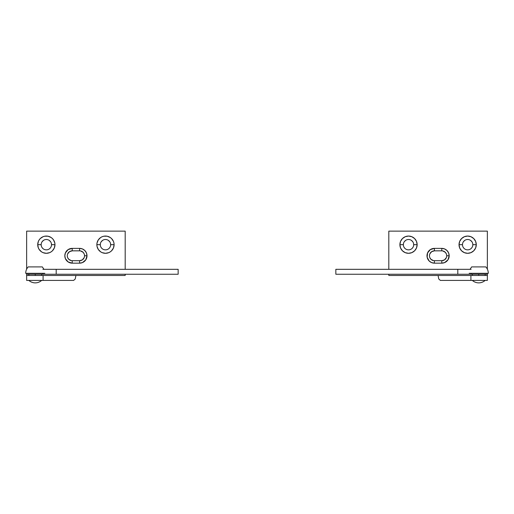 <?xml version="1.0" encoding="UTF-8"?>
<svg xmlns="http://www.w3.org/2000/svg" width="514" height="514" viewBox="0 0 514 514"><rect width="100%" height="100%" fill="white"/><g stroke="black" fill="none" stroke-linecap="round" stroke-linejoin="round"><path stroke-width="0.77" d="M84.534 255.766A4.928 4.928 0 0 0 79.606 250.838L79.606 248.378A7.389 7.389 0 0 1 87.001 255.766L84.534 255.766A4.928 4.928 0 0 1 79.606 260.694L72.217 260.694A4.928 4.928 0 0 1 67.289 255.766A4.928 4.928 0 0 1 72.217 250.838L79.606 250.838A4.928 4.928 0 0 1 84.534 255.766L87.001 255.766L86.436 252.939L84.836 250.543L82.439 248.937L79.606 248.378L72.217 248.378L68.111 249.624L65.387 252.939L64.822 255.766L65.387 258.6L68.111 261.915L72.217 263.162L79.606 263.162L82.439 262.596L85.754 259.872L87.001 255.766A7.389 7.389 0 0 1 79.606 263.162L79.606 260.694A4.928 4.928 0 0 0 84.534 255.766L84.437 254.809M41.274 245.692L41.171 244.683A5.172 5.172 0 0 0 46.344 249.855A5.172 5.172 0 0 0 51.522 244.683L54.972 244.683A8.622 8.622 0 0 1 46.344 253.306A8.622 8.622 0 0 1 37.721 244.683L41.171 244.683A5.172 5.172 0 0 1 46.344 239.505A5.172 5.172 0 0 1 51.522 244.683A5.172 5.172 0 0 1 46.344 249.855A5.172 5.172 0 0 1 41.171 244.683L37.721 244.683L38.377 247.979L39.18 249.47L41.557 251.854L43.047 252.65L46.344 253.306L49.646 252.65L51.137 251.854L52.441 250.781L54.311 247.979L54.972 244.683L54.805 243L53.514 239.89L52.441 238.586L51.137 237.513L48.027 236.222L44.667 236.222L43.047 236.716L40.246 238.586L39.18 239.89L38.377 241.381L37.721 244.683A8.622 8.622 0 0 1 46.344 236.061A8.622 8.622 0 0 1 54.972 244.683L51.522 244.683L51.419 245.692M100.301 244.683A5.172 5.172 0 0 0 105.479 249.855A5.172 5.172 0 0 0 110.651 244.683L114.102 244.683A8.622 8.622 0 0 1 105.479 253.306A8.622 8.622 0 0 1 96.857 244.683L100.301 244.683A5.172 5.172 0 0 1 105.479 239.505A5.172 5.172 0 0 1 110.651 244.683A5.172 5.172 0 0 1 105.479 249.855A5.172 5.172 0 0 1 100.301 244.683L96.857 244.683L97.017 246.36L98.309 249.47L100.686 251.854L102.177 252.65L105.479 253.306L108.775 252.65L110.266 251.854L111.577 250.781L113.446 247.979L114.102 244.683L113.935 243L113.446 241.381L111.577 238.586L110.266 237.513L107.163 236.222L103.796 236.222L102.177 236.716L100.686 237.513L98.309 239.89L97.017 243L96.857 244.683A8.622 8.622 0 0 1 105.479 236.061A8.622 8.622 0 0 1 114.102 244.683L110.651 244.683A5.172 5.172 0 0 0 105.479 239.505A5.172 5.172 0 0 0 100.301 244.683L100.403 245.692M43.092 275.478L73.643 275.478L26.638 275.478L43.092 275.478L43.092 280.406L73.643 280.406L43.092 280.406L43.092 275.478M26.638 280.406L43.092 280.406L26.638 280.406L26.638 275.478L26.638 280.406M50.648 247.555L50.006 248.339M42.688 248.339L42.045 247.555M42.045 241.805L43.472 240.379M49.222 240.379L50.648 241.805M51.419 243.675L51.522 244.683A5.172 5.172 0 0 0 46.344 239.505A5.172 5.172 0 0 0 41.171 244.683M109.778 247.555L109.135 248.339M101.817 248.339L101.174 247.555M101.174 241.805L102.601 240.379M108.351 240.379L109.778 241.805M110.555 243.675L110.651 244.683M80.57 250.935L83.095 252.284L84.161 253.884M84.161 257.655L82.343 259.866L79.606 260.694L79.606 263.162L72.217 263.162A7.389 7.389 0 0 1 64.822 255.766A7.389 7.389 0 0 1 72.217 248.378L79.606 248.378L79.606 250.838L72.217 250.838L72.217 248.378L72.217 250.838A4.928 4.928 0 0 0 67.289 255.766A4.928 4.928 0 0 0 72.217 260.694L72.217 263.162L72.217 260.694L79.606 260.694M71.253 260.598L68.735 259.255L67.662 257.655M67.385 256.73L67.289 255.766M67.662 253.884L69.48 251.674L72.217 250.838M26.638 231.133L26.638 269.182L26.638 231.133L125.185 231.133L125.185 269.317L125.185 231.133L26.638 231.133M26.638 274.245L26.638 275.478L26.638 274.245L42.868 274.245L42.868 273.313L42.868 274.245L56.199 274.245L26.638 274.245L26.638 273.313L26.638 274.245M75.911 275.478L75.25 278.961L73.643 280.406L75.25 278.961L75.911 275.478M125.185 275.478L73.643 275.478L125.185 275.478L125.185 274.245L125.185 275.478M41.666 280.406A9.56 9.56 0 0 1 28.855 280.406M43.947 269.317L42.354 266.907L28.161 266.907C26.548 268.732 25.732 270.872 25.7 273.313L44.821 273.313M42.868 269.317L178.159 269.317L178.159 274.245L56.199 274.245L56.199 269.317L56.199 274.245L178.159 274.245L178.159 269.317L42.868 269.317M35.26 274.245L35.26 275.478L35.26 274.245M485.145 280.406A9.56 9.56 0 0 1 472.334 280.406M469.179 273.313L488.3 273.313C488.268 270.872 487.452 268.732 485.839 266.907L471.646 266.907L470.053 269.317M446.711 255.766A4.928 4.928 0 0 0 441.783 250.838L441.783 248.378A7.389 7.389 0 0 1 449.178 255.766L446.711 255.766A4.928 4.928 0 0 1 441.783 260.694L434.394 260.694A4.928 4.928 0 0 1 429.466 255.766A4.928 4.928 0 0 1 434.394 250.838L441.783 250.838A4.928 4.928 0 0 1 446.711 255.766L449.178 255.766L448.613 252.939L447.013 250.543L444.61 248.937L441.783 248.378L434.394 248.378L430.289 249.624L427.564 252.939L427.14 257.212L429.164 260.996L431.561 262.596L434.394 263.162L441.783 263.162L444.61 262.596L447.932 259.872L449.178 255.766A7.389 7.389 0 0 1 441.783 263.162L441.783 260.694A4.928 4.928 0 0 0 446.711 255.766L446.615 254.809M413.597 243.675L413.699 244.683A5.172 5.172 0 0 1 408.521 249.855A5.172 5.172 0 0 1 403.349 244.683A5.172 5.172 0 0 0 408.521 249.855A5.172 5.172 0 0 0 413.699 244.683L417.143 244.683A8.622 8.622 0 0 1 408.521 253.306A8.622 8.622 0 0 1 399.898 244.683L403.349 244.683L403.445 243.675M472.726 243.675L472.829 244.683A5.172 5.172 0 0 1 467.656 249.855A5.172 5.172 0 0 1 462.478 244.683A5.172 5.172 0 0 0 467.656 249.855A5.172 5.172 0 0 0 472.829 244.683L476.279 244.683A8.622 8.622 0 0 1 467.656 253.306A8.622 8.622 0 0 1 459.028 244.683L462.478 244.683L462.581 243.675M440.357 275.478L487.362 275.478L470.908 275.478L470.908 280.406L487.362 280.406L487.362 274.245L487.362 280.406L440.357 280.406L470.908 280.406L470.908 275.478L388.815 275.478L388.815 274.245L388.815 275.478L440.357 275.478M403.445 245.692L403.349 244.683A5.172 5.172 0 0 1 408.521 239.505A5.172 5.172 0 0 1 413.699 244.683L413.597 245.692M412.826 247.555L412.183 248.339M404.865 248.339L404.222 247.555M404.222 241.805L405.649 240.379M411.399 240.379L412.826 241.805M462.581 245.692L462.478 244.683A5.172 5.172 0 0 1 467.656 239.505A5.172 5.172 0 0 1 472.829 244.683L472.726 245.692M471.955 247.555L471.312 248.339M463.994 248.339L463.352 247.555M463.352 241.805L464.778 240.379M470.528 240.379L471.955 241.805M442.747 250.935L445.265 252.284L446.338 253.884M446.338 257.655L444.52 259.866L441.783 260.694L441.783 263.162L434.394 263.162A7.389 7.389 0 0 1 426.999 255.766A7.389 7.389 0 0 1 434.394 248.378L441.783 248.378L441.783 250.838L434.394 250.838L434.394 248.378L434.394 250.838A4.928 4.928 0 0 0 429.466 255.766A4.928 4.928 0 0 0 434.394 260.694L434.394 263.162L434.394 260.694L441.783 260.694M433.43 260.598L430.905 259.255L429.839 257.655M429.563 256.73L429.466 255.766M429.839 253.884L431.657 251.674L434.394 250.838M440.357 280.406L438.75 278.961L438.089 275.478L438.75 278.961L440.357 280.406M487.362 269.182L487.362 231.133L487.362 269.182M388.815 269.317L388.815 231.133L487.362 231.133L388.815 231.133L388.815 269.317M399.898 244.683L400.554 247.979L402.423 250.781L405.225 252.65L408.521 253.306L411.823 252.65L414.618 250.781L416.488 247.979L417.143 244.683L416.488 241.381L414.618 238.586L411.823 236.716L408.521 236.061L405.225 236.716L402.423 238.586L400.554 241.381L399.898 244.683A8.622 8.622 0 0 1 408.521 236.061A8.622 8.622 0 0 1 417.143 244.683L413.699 244.683A5.172 5.172 0 0 0 408.521 239.505A5.172 5.172 0 0 0 403.349 244.683L399.898 244.683M459.028 244.683L459.689 247.979L461.559 250.781L464.354 252.65L467.656 253.306L470.952 252.65L473.754 250.781L475.623 247.979L476.279 244.683L475.623 241.381L473.754 238.586L470.952 236.716L467.656 236.061L464.354 236.716L461.559 238.586L459.689 241.381L459.028 244.683A8.622 8.622 0 0 1 467.656 236.061A8.622 8.622 0 0 1 476.279 244.683L472.829 244.683A5.172 5.172 0 0 0 467.656 239.505A5.172 5.172 0 0 0 462.478 244.683L459.028 244.683M478.74 274.245L478.74 275.478L478.74 274.245M335.841 274.245L335.841 269.317L457.801 269.317L457.801 274.245L335.841 274.245L335.841 269.317L471.132 269.317L457.801 269.317L457.801 274.245L335.841 274.245M471.132 273.313L471.132 274.245L457.801 274.245L487.362 274.245L487.362 273.313L487.362 274.245L471.132 274.245L471.132 273.313M41.666 275.478L41.666 274.245M28.855 275.478L28.855 274.245M485.145 275.478L485.145 274.245M472.334 275.478L472.334 274.245"/></g></svg>
